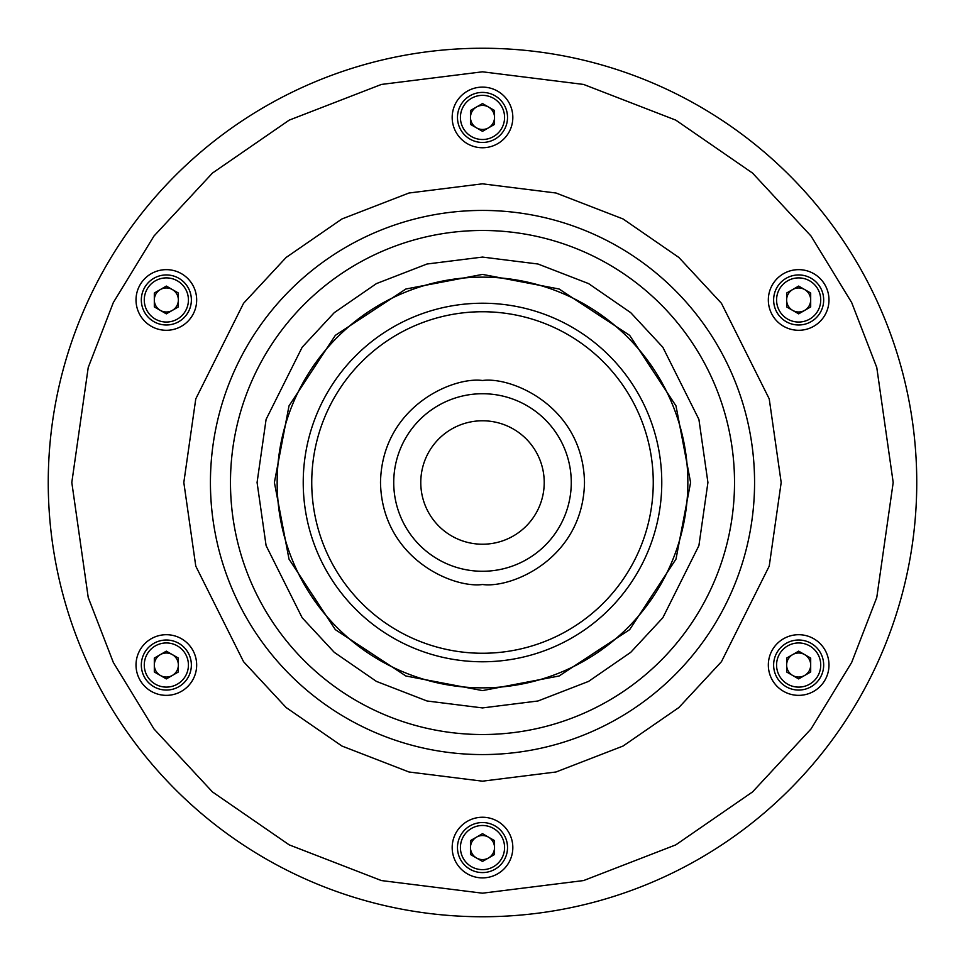 <?xml version="1.0" encoding="UTF-8"?>
<svg xmlns="http://www.w3.org/2000/svg" width="965" height="965" viewBox="0 0 965 965"><rect width="100%" height="100%" fill="white"/><g stroke="black" fill="none" stroke-linecap="round" stroke-linejoin="round"><path stroke-width="1.45" d="M916.75 482.5A434.25 434.25 0 0 1 482.5 916.75A434.25 434.25 0 0 1 48.25 482.5A434.25 434.25 0 0 1 482.5 48.25A434.25 434.25 0 0 1 916.75 482.5A434.25 434.25 0 0 0 482.5 48.25A434.25 434.25 0 0 0 48.25 482.5M690.602 482.5L675.995 559.097L629.65 629.65L559.097 675.995L482.5 690.602L405.903 675.995L335.35 629.65L289.005 559.097L274.398 482.5L289.005 405.903L335.35 335.35L405.903 289.005L482.5 274.398L559.097 289.005L629.65 335.35L675.995 405.903L690.602 482.5M196.667 299.97A30.325 30.325 0 0 1 166.342 330.295A30.325 30.325 0 0 1 136.017 299.97A30.325 30.325 0 0 1 166.342 269.645A30.325 30.325 0 0 1 196.667 299.97M196.667 665.03A30.325 30.325 0 0 1 166.342 695.355A30.325 30.325 0 0 1 136.017 665.03A30.325 30.325 0 0 1 166.342 634.705A30.325 30.325 0 0 1 196.667 665.03M512.825 847.56A30.325 30.325 0 0 1 482.5 877.885A30.325 30.325 0 0 1 452.175 847.56A30.325 30.325 0 0 1 482.5 817.246A30.325 30.325 0 0 1 512.825 847.56M828.983 665.03A30.325 30.325 0 0 1 798.658 695.355A30.325 30.325 0 0 1 768.333 665.03A30.325 30.325 0 0 1 798.658 634.705A30.325 30.325 0 0 1 828.983 665.03M828.983 299.97A30.325 30.325 0 0 1 798.658 330.295A30.325 30.325 0 0 1 768.333 299.97A30.325 30.325 0 0 1 798.658 269.645A30.325 30.325 0 0 1 828.983 299.97M512.825 117.441A30.325 30.325 0 0 1 482.5 147.754A30.325 30.325 0 0 1 452.175 117.441A30.325 30.325 0 0 1 482.5 87.115A30.325 30.325 0 0 1 512.825 117.441M482.5 544.224A61.724 61.724 0 0 0 544.224 482.5A61.724 61.724 0 0 0 482.5 420.776A61.724 61.724 0 0 0 420.776 482.5A61.724 61.724 0 0 0 482.5 544.224M482.5 311.743A170.757 170.757 0 0 1 653.257 482.5A170.757 170.757 0 0 1 482.5 653.257A170.757 170.757 0 0 1 311.743 482.5A170.757 170.757 0 0 1 482.5 311.743M172.361 310.38A12.026 12.026 0 0 0 172.361 289.56A12.026 12.026 0 0 0 154.316 299.97A12.026 12.026 0 0 0 172.361 310.38M191.372 299.97A25.03 25.03 0 0 0 166.342 274.941A25.03 25.03 0 0 0 141.324 299.97A25.03 25.03 0 0 0 166.342 324.988A25.03 25.03 0 0 0 191.372 299.97M188.428 299.97A22.086 22.086 0 0 0 166.342 277.884A22.086 22.086 0 0 0 144.268 299.97A22.086 22.086 0 0 0 166.342 322.045A22.086 22.086 0 0 0 188.428 299.97M166.342 286.086L178.368 293.022L178.368 306.906L166.342 313.854L154.316 306.906L154.316 293.022L166.342 286.086M476.493 127.85A12.026 12.026 0 0 0 494.526 117.441A12.026 12.026 0 0 0 476.493 107.019A12.026 12.026 0 0 0 476.493 127.85M495.009 139.105A25.03 25.03 0 0 0 504.176 104.92A25.03 25.03 0 0 0 469.991 95.764A25.03 25.03 0 0 0 460.824 129.949A25.03 25.03 0 0 0 495.009 139.105M493.537 136.56A22.086 22.086 0 0 0 501.619 106.391A22.086 22.086 0 0 0 471.463 98.309A22.086 22.086 0 0 0 463.381 128.478A22.086 22.086 0 0 0 493.537 136.56M494.526 110.492L494.526 124.376L482.5 131.324L470.474 124.376L470.474 110.492L482.5 103.557L494.526 110.492M786.632 299.97A12.026 12.026 0 0 0 804.665 310.38A12.026 12.026 0 0 0 804.665 289.56A12.026 12.026 0 0 0 786.632 299.97M786.137 321.635A25.03 25.03 0 0 0 820.322 312.479A25.03 25.03 0 0 0 811.167 278.294A25.03 25.03 0 0 0 776.982 287.461A25.03 25.03 0 0 0 786.137 321.635M787.609 319.089A22.086 22.086 0 0 0 817.777 311.007A22.086 22.086 0 0 0 809.695 280.851A22.086 22.086 0 0 0 779.527 288.933A22.086 22.086 0 0 0 787.609 319.089M810.684 306.906L798.658 313.854L786.632 306.906L786.632 293.022L798.658 286.086L810.684 293.022L810.684 306.906M792.639 654.62A12.026 12.026 0 0 0 792.639 675.44A12.026 12.026 0 0 0 810.684 665.03A12.026 12.026 0 0 0 792.639 654.62M773.628 665.03A25.03 25.03 0 0 0 798.658 690.059A25.03 25.03 0 0 0 823.676 665.03A25.03 25.03 0 0 0 798.658 640.012A25.03 25.03 0 0 0 773.628 665.03M776.572 665.03A22.086 22.086 0 0 0 798.658 687.116A22.086 22.086 0 0 0 820.732 665.03A22.086 22.086 0 0 0 798.658 642.955A22.086 22.086 0 0 0 776.572 665.03M798.658 678.914L786.632 671.978L786.632 658.094L798.658 651.146L810.684 658.094L810.684 671.978L798.658 678.914M488.507 837.15A12.026 12.026 0 0 0 470.474 847.56A12.026 12.026 0 0 0 488.507 857.981A12.026 12.026 0 0 0 488.507 837.15M469.991 825.895A25.03 25.03 0 0 0 460.824 860.08A25.03 25.03 0 0 0 495.009 869.236A25.03 25.03 0 0 0 504.176 835.051A25.03 25.03 0 0 0 469.991 825.895M471.463 828.44A22.086 22.086 0 0 0 463.381 858.609A22.086 22.086 0 0 0 493.537 866.691A22.086 22.086 0 0 0 501.619 836.522A22.086 22.086 0 0 0 471.463 828.44M470.474 854.508L470.474 840.624L482.5 833.676L494.526 840.624L494.526 854.508L482.5 861.443L470.474 854.508M178.368 665.03A12.026 12.026 0 0 0 160.335 654.62A12.026 12.026 0 0 0 160.335 675.44A12.026 12.026 0 0 0 178.368 665.03M178.863 643.365A25.03 25.03 0 0 0 144.678 652.521A25.03 25.03 0 0 0 153.833 686.706A25.03 25.03 0 0 0 188.018 677.539A25.03 25.03 0 0 0 178.863 643.365M177.391 645.911A22.086 22.086 0 0 0 147.223 653.993A22.086 22.086 0 0 0 155.305 684.149A22.086 22.086 0 0 0 185.473 676.067A22.086 22.086 0 0 0 177.391 645.911M154.316 658.094L166.342 651.146L178.368 658.094L178.368 671.978L166.342 678.914L154.316 671.978L154.316 658.094M893.192 482.5L876.775 597.492L851.661 662.473L811.058 728.913L752.543 791.927L675.765 844.882L583.596 880.562L482.5 893.192L381.404 880.562L289.235 844.882L212.457 791.927L153.942 728.913L113.339 662.473L88.225 597.492L71.808 482.5L88.225 367.508L113.339 302.528L153.942 236.087L212.457 173.073L289.235 120.118L381.404 84.438L482.5 71.808L583.596 84.438L675.765 120.118L752.543 173.073L811.058 236.087L851.661 302.528L876.775 367.508L893.192 482.5M781.18 482.5L769.226 398.871L721.446 303.3L678.89 257.474L623.052 218.959L556.021 193.012L482.5 183.82L408.979 193.012L341.948 218.959L286.11 257.474L243.554 303.3L195.774 398.871L183.82 482.5L195.774 566.129L243.554 661.7L286.11 707.526L341.948 746.042L408.979 771.988L482.5 781.18L556.021 771.988L623.052 746.042L678.89 707.526L721.446 661.7L769.226 566.129L781.18 482.5M754.57 482.5A272.07 272.07 0 0 0 482.5 210.43A272.07 272.07 0 0 0 210.43 482.5A272.07 272.07 0 0 0 482.5 754.57A272.07 272.07 0 0 0 754.57 482.5M707.924 482.5L698.901 545.623L662.834 617.757L630.724 652.34L588.578 681.399L537.988 700.988L482.5 707.924L427.012 700.988L376.422 681.399L334.276 652.34L302.166 617.757L266.099 545.623L257.076 482.5L266.099 419.377L302.166 347.243L334.276 312.66L376.422 283.601L427.012 264.012L482.5 257.076L537.988 264.012L588.578 283.601L630.724 312.66L662.834 347.243L698.901 419.377L707.924 482.5M734.522 482.5A252.022 252.022 0 0 1 482.5 734.522A252.022 252.022 0 0 1 230.478 482.5A252.022 252.022 0 0 1 482.5 230.478A252.022 252.022 0 0 1 734.522 482.5M687.852 482.5A205.352 205.352 0 0 1 482.5 687.852A205.352 205.352 0 0 1 277.148 482.5A205.352 205.352 0 0 1 482.5 277.148A205.352 205.352 0 0 1 687.852 482.5M661.773 482.5A179.273 179.273 0 0 0 482.5 303.227A179.273 179.273 0 0 0 303.227 482.5A179.273 179.273 0 0 0 482.5 661.773A179.273 179.273 0 0 0 661.773 482.5M482.5 571.268A88.768 88.768 0 0 1 393.732 482.5A88.768 88.768 0 0 1 482.5 393.732A88.768 88.768 0 0 1 571.268 482.5A88.768 88.768 0 0 1 482.5 571.268M482.5 380.5C452.669 376.398 381.899 407.001 380.5 482.5C381.899 557.999 452.669 588.602 482.5 584.5C512.331 588.602 583.101 557.999 584.5 482.5C583.101 407.001 512.331 376.398 482.5 380.5"/></g></svg>
